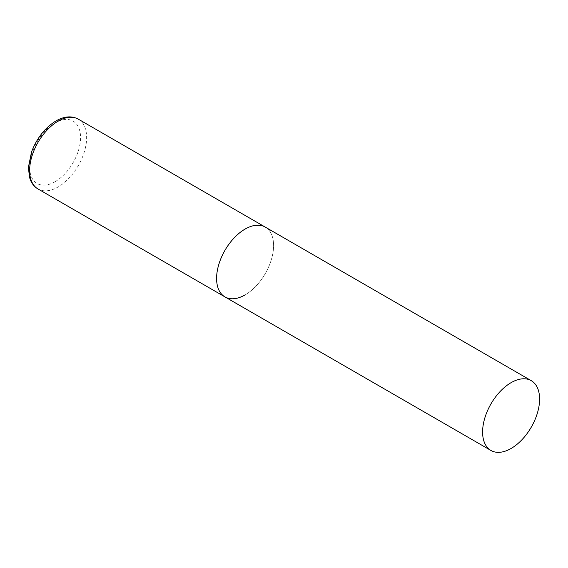 <?xml version="1.0" encoding="UTF-8"?>
<svg xmlns="http://www.w3.org/2000/svg" width="568" height="568" viewBox="0 0 568 568"><rect width="100%" height="100%" fill="white"/><g stroke="black" fill="none" stroke-linecap="round" stroke-linejoin="round"><path stroke-width="0.43" stroke-dasharray="2.84 2.13" d="M224.942 296.894A40.307 23.274 120 0 0 256.005 286.094A40.307 23.274 120 0 0 273.599 245.532A40.307 23.274 120 0 0 265.249 227.079A40.307 23.274 -60 0 1 271.426 259.377A40.307 23.274 -60 0 1 245.099 294.899M78.285 119.138A40.307 23.274 -60 0 1 84.462 151.436A40.307 23.274 -60 0 1 58.135 186.957A40.307 23.274 -60 0 1 37.978 188.952M55.096 181.689A36.004 20.789 -60 0 1 29.635 166.992A36.004 20.789 -60 0 1 55.096 122.887A36.004 20.789 -60 0 1 80.557 137.591A36.004 20.789 -60 0 1 55.096 181.689"/><path stroke-width="0.85" d="M245.099 294.899A40.307 23.274 -60 0 1 224.942 296.894A40.307 23.274 -60 0 1 218.765 264.596A40.307 23.274 -60 0 1 245.099 229.074A40.307 23.274 -60 0 1 265.249 227.079A40.307 23.274 120 0 0 234.186 237.878A40.307 23.274 120 0 0 216.593 278.441A40.307 23.274 120 0 0 224.942 296.894L37.978 188.952A40.307 23.274 -60 0 1 31.801 156.654A40.307 23.274 -60 0 1 58.135 121.133A40.307 23.274 -60 0 1 78.285 119.138C71.682 115.638 64.248 116.234 55.983 120.92C44.993 127.729 36.849 138.074 31.538 151.954L28.4 167.326L29.5 177.379L30.814 180.901C32.461 184.43 34.854 187.113 37.978 188.952M539.6 399.105A40.307 23.274 120 0 0 531.25 380.659A40.307 23.274 120 0 0 500.195 391.451A40.307 23.274 120 0 0 482.601 432.014A40.307 23.274 120 0 0 490.944 450.467A40.307 23.274 120 0 0 522.006 439.667A40.307 23.274 120 0 0 539.6 399.105M531.25 380.659L78.285 119.138M224.942 296.894L490.944 450.467"/></g></svg>
